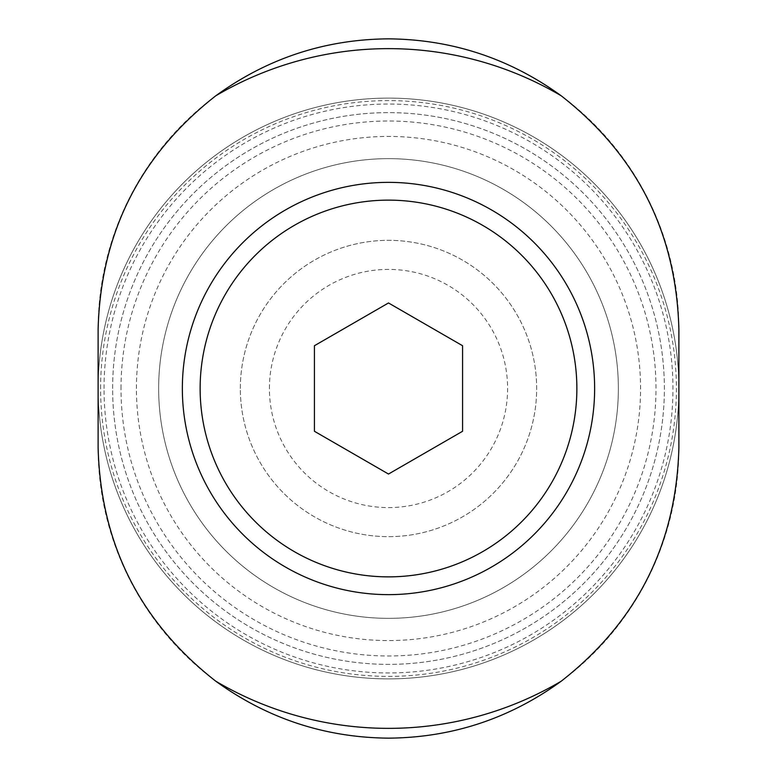 <?xml version="1.0" encoding="UTF-8"?>
<svg xmlns="http://www.w3.org/2000/svg" width="777" height="777" viewBox="0 0 777 777"><rect width="100%" height="100%" fill="white"/><g stroke="black" fill="none" stroke-linecap="round" stroke-linejoin="round"><path stroke-width="0.58" stroke-dasharray="3.88 2.91" d="M462.577 345.726L388.5 302.962L314.423 345.726L314.423 431.274L388.5 474.038L462.577 431.274L462.577 345.726M269.415 388.5A119.085 119.085 0 0 1 448.047 285.363A119.085 119.085 0 0 1 448.047 491.637A119.085 119.085 0 0 1 269.415 388.5M678.884 329.234A290.384 290.384 0 0 0 388.5 38.85A290.384 290.384 0 0 0 98.116 329.234L98.116 447.766A290.384 290.384 0 0 0 388.5 738.15A290.384 290.384 0 0 0 678.884 447.766L678.884 329.234M158.654 388.5A229.846 229.846 0 0 1 503.428 189.442A229.846 229.846 0 0 1 503.428 587.558A229.846 229.846 0 0 1 158.654 388.5A229.846 229.846 0 0 1 503.428 189.442A229.846 229.846 0 0 1 503.428 587.558A229.846 229.846 0 0 1 158.654 388.5M121.018 388.5A267.482 267.482 0 0 1 522.241 156.847A267.482 267.482 0 0 1 522.241 620.153A267.482 267.482 0 0 1 121.018 388.5M112.636 388.5A275.864 275.864 0 0 1 526.437 149.592A275.864 275.864 0 0 1 526.437 627.408A275.864 275.864 0 0 1 112.636 388.5A275.864 275.864 0 0 1 526.437 149.592A275.864 275.864 0 0 1 526.437 627.408A275.864 275.864 0 0 1 112.636 388.5M100.602 388.5A287.898 287.898 0 0 1 532.449 139.17A287.898 287.898 0 0 1 532.449 637.83A287.898 287.898 0 0 1 100.602 388.5M98.116 388.5A290.384 290.384 0 0 1 533.692 137.014A290.384 290.384 0 0 1 533.692 639.986A290.384 290.384 0 0 1 98.116 388.5A290.384 290.384 0 0 1 533.692 137.014A290.384 290.384 0 0 1 533.692 639.986A290.384 290.384 0 0 1 98.116 388.5A290.384 290.384 0 0 1 533.692 137.014A290.384 290.384 0 0 1 533.692 639.986A290.384 290.384 0 0 1 98.116 388.5A290.384 290.384 0 0 1 533.692 137.014A290.384 290.384 0 0 1 533.692 639.986A290.384 290.384 0 0 1 98.116 388.5M104.04 388.5A284.46 284.46 0 0 1 530.73 142.152A284.46 284.46 0 0 1 530.73 634.848A284.46 284.46 0 0 1 104.04 388.5M240.346 388.5A148.154 148.154 0 0 1 462.577 260.188A148.154 148.154 0 0 1 462.577 516.812A148.154 148.154 0 0 1 240.346 388.5A148.154 148.154 0 0 1 462.577 260.188A148.154 148.154 0 0 1 462.577 516.812A148.154 148.154 0 0 1 240.346 388.5M136.422 388.5A252.078 252.078 0 0 1 514.539 170.202A252.078 252.078 0 0 1 514.539 606.798A252.078 252.078 0 0 1 136.422 388.5"/><path stroke-width="1.17" d="M561.256 95.824C637.082 155.186 676.291 232.983 678.884 329.234L678.884 447.766C676.301 544.017 637.091 621.823 561.256 681.176A339.86 339.86 0 0 1 215.744 681.176C139.918 621.814 100.709 544.017 98.116 447.766L98.116 329.234C100.699 232.983 139.909 155.177 215.744 95.824A339.86 339.86 0 0 1 561.256 95.824C509.615 58.421 452.029 39.433 388.5 38.85C324.941 39.345 267.356 58.343 215.744 95.824M215.744 681.176C267.385 718.579 324.971 737.567 388.5 738.15C452.059 737.655 509.644 718.657 561.256 681.176M182.352 388.5A206.148 206.148 0 0 1 491.569 209.975A206.148 206.148 0 0 1 491.569 567.025A206.148 206.148 0 0 1 182.352 388.5M314.423 345.726L314.423 431.274L388.5 474.038L462.577 431.274L462.577 345.726L388.5 302.962L314.423 345.726M200.136 388.5A188.364 188.364 0 0 1 482.682 225.369A188.364 188.364 0 0 1 482.682 551.631A188.364 188.364 0 0 1 200.136 388.5A188.364 188.364 0 0 1 482.682 225.369A188.364 188.364 0 0 1 482.682 551.631A188.364 188.364 0 0 1 200.136 388.5"/></g></svg>
